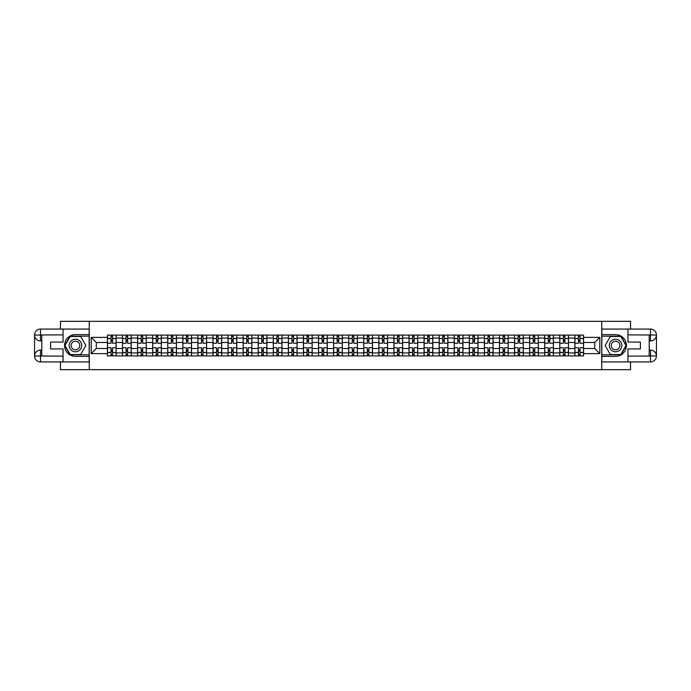 <?xml version="1.0" encoding="UTF-8"?>
<svg xmlns="http://www.w3.org/2000/svg" width="691" height="691" viewBox="0 0 691 691"><rect width="100%" height="100%" fill="white"/><g stroke="black" fill="none" stroke-linecap="round" stroke-linejoin="round"><path stroke-width="1.04" d="M60.454 361.929L60.454 369.668L630.546 369.668L630.546 361.929M630.546 329.071L630.546 321.332L60.454 321.332L60.454 329.071M122.506 355.891L122.506 338.054L116.131 338.054L116.131 355.891M116.131 338.054L116.131 335.109M122.506 338.054L122.506 335.109M131.212 335.109L131.212 355.891M137.587 355.891L137.587 335.109M146.285 335.109L146.285 355.891M152.668 355.891L152.668 335.109M161.366 335.109L161.366 355.891M167.749 355.891L167.749 335.109M176.447 335.109L176.447 355.891M182.821 355.891L182.821 335.109M191.519 335.109L191.519 355.891M197.902 355.891L197.902 335.109M206.6 335.109L206.6 355.891M212.983 355.891L212.983 335.109M221.681 335.109L221.681 355.891M228.056 355.891L228.056 335.109M236.763 335.109L236.763 355.891M243.137 355.891L243.137 335.109M251.835 335.109L251.835 355.891M258.218 355.891L258.218 335.109M266.916 335.109L266.916 355.891M273.299 355.891L273.299 335.109M281.997 335.109L281.997 355.891M288.372 355.891L288.372 335.109M297.078 335.109L297.078 355.891M303.453 355.891L303.453 335.109M312.151 335.109L312.151 355.891M318.534 355.891L318.534 335.109M327.232 335.109L327.232 355.891M333.615 355.891L333.615 335.109M342.313 335.109L342.313 355.891M348.687 355.891L348.687 335.109M357.385 335.109L357.385 355.891M363.768 355.891L363.768 335.109M372.466 335.109L372.466 355.891M378.849 355.891L378.849 335.109M387.547 335.109L387.547 355.891M393.922 355.891L393.922 335.109M402.628 335.109L402.628 355.891M409.003 355.891L409.003 335.109M417.701 335.109L417.701 355.891M424.084 355.891L424.084 335.109M432.782 335.109L432.782 355.891M439.165 355.891L439.165 335.109M447.863 335.109L447.863 355.891M454.237 355.891L454.237 335.109M462.944 335.109L462.944 355.891M469.319 355.891L469.319 335.109M478.017 335.109L478.017 355.891M484.4 355.891L484.4 335.109M493.098 335.109L493.098 355.891M499.481 355.891L499.481 335.109M508.179 335.109L508.179 355.891M514.553 355.891L514.553 335.109M523.251 335.109L523.251 355.891M529.634 355.891L529.634 335.109M538.332 335.109L538.332 355.891M544.715 355.891L544.715 335.109M553.413 335.109L553.413 355.891M559.788 355.891L559.788 335.109M568.494 335.109L568.494 355.891M574.869 355.891L574.869 335.109M574.869 348.497L568.494 348.497M559.788 348.497L553.413 348.497M544.715 348.497L538.332 348.497M529.634 348.497L523.251 348.497M514.553 348.497L508.179 348.497M499.481 348.497L493.098 348.497M484.4 348.497L478.017 348.497M469.319 348.497L462.944 348.497M454.237 348.497L447.863 348.497M439.165 348.497L432.782 348.497M424.084 348.497L417.701 348.497M409.003 348.497L402.628 348.497M393.922 348.497L387.547 348.497M378.849 348.497L372.466 348.497M363.768 348.497L357.385 348.497M348.687 348.497L342.313 348.497M333.615 348.497L327.232 348.497M318.534 348.497L312.151 348.497M303.453 348.497L297.078 348.497M288.372 348.497L281.997 348.497M273.299 348.497L266.916 348.497M258.218 348.497L251.835 348.497M243.137 348.497L236.763 348.497M228.056 348.497L221.681 348.497M212.983 348.497L206.6 348.497M197.902 348.497L191.519 348.497M182.821 348.497L176.447 348.497M167.749 348.497L161.366 348.497M152.668 348.497L146.285 348.497M137.587 348.497L131.212 348.497M122.506 348.497L116.131 348.497M574.869 342.503L568.494 342.503M559.788 342.503L553.413 342.503M544.715 342.503L538.332 342.503M529.634 342.503L523.251 342.503M514.553 342.503L508.179 342.503M499.481 342.503L493.098 342.503M484.4 342.503L478.017 342.503M469.319 342.503L462.944 342.503M454.237 342.503L447.863 342.503M439.165 342.503L432.782 342.503M424.084 342.503L417.701 342.503M409.003 342.503L402.628 342.503M393.922 342.503L387.547 342.503M378.849 342.503L372.466 342.503M363.768 342.503L357.385 342.503M348.687 342.503L342.313 342.503M333.615 342.503L327.232 342.503M318.534 342.503L312.151 342.503M303.453 342.503L297.078 342.503M288.372 342.503L281.997 342.503M273.299 342.503L266.916 342.503M258.218 342.503L251.835 342.503M243.137 342.503L236.763 342.503M228.056 342.503L221.681 342.503M212.983 342.503L206.6 342.503M197.902 342.503L191.519 342.503M182.821 342.503L176.447 342.503M167.749 342.503L161.366 342.503M152.668 342.503L146.285 342.503M137.587 342.503L131.212 342.503M122.506 342.503L116.131 342.503M96.317 348.497L107.433 348.497L107.433 342.503L96.317 342.503L96.317 348.497L91.195 353.619L91.195 337.381L107.433 337.381L107.433 342.503M583.567 342.503L583.567 348.497L594.683 348.497L594.683 342.503L583.567 342.503L583.567 335.109L107.433 335.109L107.433 337.381M583.567 337.381L599.805 337.381L599.805 353.619L583.567 353.619L583.567 348.497M107.433 348.497L107.433 355.891L583.567 355.891L583.567 353.619M107.433 353.619L91.195 353.619M601.74 369.668L601.74 321.332M89.26 369.668L89.26 321.332M112.555 354.44L111.009 354.44M111.009 336.56L112.555 336.56M127.628 354.44L126.082 354.44M126.082 336.56L127.628 336.56M142.709 354.44L141.163 354.44M141.163 336.56L142.709 336.56M157.79 354.44L156.244 354.44M156.244 336.56L157.79 336.56M172.871 354.44L171.325 354.44M171.325 336.56L172.871 336.56M187.943 354.44L186.397 354.44M186.397 336.56L187.943 336.56M203.024 354.44L201.478 354.44M201.478 336.56L203.024 336.56M218.106 354.44L216.559 354.44M216.559 336.56L218.106 336.56M233.187 354.44L231.64 354.44M231.64 336.56L233.187 336.56M248.259 354.44L246.713 354.44M246.713 336.56L248.259 336.56M263.34 354.44L261.794 354.44M261.794 336.56L263.34 336.56M278.421 354.44L276.875 354.44M276.875 336.56L278.421 336.56M293.494 354.44L291.947 354.44M291.947 336.56L293.494 336.56M308.575 354.44L307.029 354.44M307.029 336.56L308.575 336.56M323.656 354.44L322.11 354.44M322.11 336.56L323.656 336.56M338.737 354.44L337.191 354.44M337.191 336.56L338.737 336.56M353.809 354.44L352.263 354.44M352.263 336.56L353.809 336.56M368.89 354.44L367.344 354.44M367.344 336.56L368.89 336.56M383.971 354.44L382.425 354.44M382.425 336.56L383.971 336.56M399.053 354.44L397.506 354.44M397.506 336.56L399.053 336.56M414.125 354.44L412.579 354.44M412.579 336.56L414.125 336.56M429.206 354.44L427.66 354.44M427.66 336.56L429.206 336.56M444.287 354.44L442.741 354.44M442.741 336.56L444.287 336.56M459.36 354.44L457.813 354.44M457.813 336.56L459.36 336.56M474.441 354.44L472.894 354.44M472.894 336.56L474.441 336.56M489.522 354.44L487.976 354.44M487.976 336.56L489.522 336.56M504.603 354.44L503.057 354.44M503.057 336.56L504.603 336.56M519.675 354.44L518.129 354.44M518.129 336.56L519.675 336.56M534.756 354.44L533.21 354.44M533.21 336.56L534.756 336.56M549.837 354.44L548.291 354.44M548.291 336.56L549.837 336.56M564.918 354.44L563.372 354.44M563.372 336.56L564.918 336.56M579.991 354.44L578.445 354.44M578.445 336.56L579.991 336.56M91.195 337.381L96.317 342.503M594.683 348.497L599.805 353.619M594.683 342.503L599.805 337.381M116.079 355.891L116.079 343.228L112.555 343.228L112.555 335.109M111.009 335.109L111.009 343.228L107.476 343.228L107.476 335.109M116.079 343.228L116.079 335.109M107.476 355.891L107.476 347.772L111.009 347.772L111.009 355.891M112.555 355.891L112.555 347.772L116.079 347.772M111.009 341.104L112.555 341.104M107.476 347.772L107.476 343.228M112.555 349.896L111.009 349.896M112.555 354.638L111.009 354.638M111.009 351.158L112.555 351.158M112.555 339.842L111.009 339.842M111.009 336.362L112.555 336.362M41.797 340.905L40.493 340.905A5.943 5.943 0 0 1 34.55 335.014A5.943 5.943 0 0 1 40.493 329.071L89.165 329.071L89.165 334.625L75.44 334.625A10.875 10.875 0 0 0 64.565 345.5A10.875 10.875 0 0 0 75.44 356.375L89.165 356.375L89.165 361.929L40.493 361.929A5.943 5.943 0 0 1 34.55 355.986A5.943 5.943 0 0 1 40.493 350.095L41.797 350.095M89.165 356.375L89.165 334.625M63.062 329.071L63.062 342.071L50.598 342.071L50.598 348.929L63.062 348.929L63.062 361.929M40.493 340.905A5.943 5.943 0 0 1 34.55 335.014L40.493 335.109L40.493 340.905A5.943 5.943 0 0 1 34.55 335.014L34.55 355.986L63.062 356.133M40.493 356.133L40.493 361.929A5.943 5.943 0 0 1 34.55 355.986A5.943 5.943 0 0 1 40.493 350.095L40.493 355.891L41.797 355.891L41.797 335.109L40.493 335.109M89.165 336.171L70.05 336.171L64.669 345.5L70.05 354.829L89.165 354.829M649.203 350.095L650.507 350.095A5.943 5.943 0 0 1 656.45 355.986A5.943 5.943 0 0 1 650.507 361.929L601.835 361.929L601.835 356.375L615.56 356.375A10.875 10.875 0 0 0 626.435 345.5A10.875 10.875 0 0 0 615.56 334.625L601.835 334.625L601.835 329.071L650.507 329.071A5.943 5.943 0 0 1 656.45 335.014A5.943 5.943 0 0 1 650.507 340.905L649.203 340.905M601.835 334.625L601.835 356.375M627.938 361.929L627.938 348.929L640.402 348.929L640.402 342.071L627.938 342.071L627.938 329.071M650.507 350.095A5.943 5.943 0 0 1 656.45 355.986L650.507 355.891L650.507 350.095A5.943 5.943 0 0 1 656.45 355.986L656.45 335.014L627.938 334.867M650.507 334.867L650.507 329.071A5.943 5.943 0 0 1 656.45 335.014A5.943 5.943 0 0 1 650.507 340.905L650.507 335.109L649.203 335.109L649.203 355.891L650.507 355.891M601.835 354.829L620.95 354.829L626.331 345.5L620.95 336.171L601.835 336.171M69.152 345.5A6.279 6.279 0 0 0 75.44 351.779A6.279 6.279 0 0 0 81.719 345.5A6.279 6.279 0 0 0 75.44 339.221A6.279 6.279 0 0 0 69.152 345.5M71.138 345.5A4.301 4.301 0 0 0 75.44 349.801A4.301 4.301 0 0 0 79.741 345.5A4.301 4.301 0 0 0 75.44 341.199A4.301 4.301 0 0 0 71.138 345.5M80.657 336.465L85.874 345.5L80.657 354.535L70.223 354.535L64.997 345.5L70.223 336.465L80.657 336.465M609.281 345.5A6.279 6.279 0 0 0 615.56 351.779A6.279 6.279 0 0 0 621.848 345.5A6.279 6.279 0 0 0 615.56 339.221A6.279 6.279 0 0 0 609.281 345.5M611.259 345.5A4.301 4.301 0 0 0 615.56 349.801A4.301 4.301 0 0 0 619.862 345.5A4.301 4.301 0 0 0 615.56 341.199A4.301 4.301 0 0 0 611.259 345.5M620.777 336.465L626.003 345.5L620.777 354.535L610.343 354.535L605.126 345.5L610.343 336.465L620.777 336.465M131.16 355.891L131.16 343.228L127.628 343.228L127.628 335.109M126.082 335.109L126.082 343.228L122.557 343.228L122.557 335.109M131.16 343.228L131.16 335.109M122.557 355.891L122.557 347.772L126.082 347.772L126.082 355.891M127.628 355.891L127.628 347.772L131.16 347.772M126.082 341.104L127.628 341.104M122.557 347.772L122.557 343.228M127.628 349.896L126.082 349.896M127.628 354.638L126.082 354.638M126.082 351.158L127.628 351.158M127.628 339.842L126.082 339.842M126.082 336.362L127.628 336.362M146.242 355.891L146.242 343.228L142.709 343.228L142.709 335.109M141.163 335.109L141.163 343.228L137.639 343.228L137.639 335.109M146.242 343.228L146.242 335.109M137.639 355.891L137.639 347.772L141.163 347.772L141.163 355.891M142.709 355.891L142.709 347.772L146.242 347.772M141.163 341.104L142.709 341.104M137.639 347.772L137.639 343.228M142.709 349.896L141.163 349.896M142.709 354.638L141.163 354.638M141.163 351.158L142.709 351.158M142.709 339.842L141.163 339.842M141.163 336.362L142.709 336.362M161.314 355.891L161.314 343.228L157.79 343.228L157.79 335.109M156.244 335.109L156.244 343.228L152.711 343.228L152.711 335.109M161.314 343.228L161.314 335.109M152.711 355.891L152.711 347.772L156.244 347.772L156.244 355.891M157.79 355.891L157.79 347.772L161.314 347.772M156.244 341.104L157.79 341.104M152.711 347.772L152.711 343.228M157.79 349.896L156.244 349.896M157.79 354.638L156.244 354.638M156.244 351.158L157.79 351.158M157.79 339.842L156.244 339.842M156.244 336.362L157.79 336.362M176.395 355.891L176.395 343.228L172.871 343.228L172.871 335.109M171.325 335.109L171.325 343.228L167.792 343.228L167.792 335.109M176.395 343.228L176.395 335.109M167.792 355.891L167.792 347.772L171.325 347.772L171.325 355.891M172.871 355.891L172.871 347.772L176.395 347.772M171.325 341.104L172.871 341.104M167.792 347.772L167.792 343.228M172.871 349.896L171.325 349.896M172.871 354.638L171.325 354.638M171.325 351.158L172.871 351.158M172.871 339.842L171.325 339.842M171.325 336.362L172.871 336.362M191.476 355.891L191.476 343.228L187.943 343.228L187.943 335.109M186.397 335.109L186.397 343.228L182.873 343.228L182.873 335.109M191.476 343.228L191.476 335.109M182.873 355.891L182.873 347.772L186.397 347.772L186.397 355.891M187.943 355.891L187.943 347.772L191.476 347.772M186.397 341.104L187.943 341.104M182.873 347.772L182.873 343.228M187.943 349.896L186.397 349.896M187.943 354.638L186.397 354.638M186.397 351.158L187.943 351.158M187.943 339.842L186.397 339.842M186.397 336.362L187.943 336.362M206.557 355.891L206.557 343.228L203.024 343.228L203.024 335.109M201.478 335.109L201.478 343.228L197.954 343.228L197.954 335.109M206.557 343.228L206.557 335.109M197.954 355.891L197.954 347.772L201.478 347.772L201.478 355.891M203.024 355.891L203.024 347.772L206.557 347.772M201.478 341.104L203.024 341.104M197.954 347.772L197.954 343.228M203.024 349.896L201.478 349.896M203.024 354.638L201.478 354.638M201.478 351.158L203.024 351.158M203.024 339.842L201.478 339.842M201.478 336.362L203.024 336.362M221.63 355.891L221.63 343.228L218.106 343.228L218.106 335.109M216.559 335.109L216.559 343.228L213.027 343.228L213.027 335.109M221.63 343.228L221.63 335.109M213.027 355.891L213.027 347.772L216.559 347.772L216.559 355.891M218.106 355.891L218.106 347.772L221.63 347.772M216.559 341.104L218.106 341.104M213.027 347.772L213.027 343.228M218.106 349.896L216.559 349.896M218.106 354.638L216.559 354.638M216.559 351.158L218.106 351.158M218.106 339.842L216.559 339.842M216.559 336.362L218.106 336.362M236.711 355.891L236.711 343.228L233.187 343.228L233.187 335.109M231.64 335.109L231.64 343.228L228.108 343.228L228.108 335.109M236.711 343.228L236.711 335.109M228.108 355.891L228.108 347.772L231.64 347.772L231.64 355.891M233.187 355.891L233.187 347.772L236.711 347.772M231.64 341.104L233.187 341.104M228.108 347.772L228.108 343.228M233.187 349.896L231.64 349.896M233.187 354.638L231.64 354.638M231.64 351.158L233.187 351.158M233.187 339.842L231.64 339.842M231.64 336.362L233.187 336.362M251.792 355.891L251.792 343.228L248.259 343.228L248.259 335.109M246.713 335.109L246.713 343.228L243.189 343.228L243.189 335.109M251.792 343.228L251.792 335.109M243.189 355.891L243.189 347.772L246.713 347.772L246.713 355.891M248.259 355.891L248.259 347.772L251.792 347.772M246.713 341.104L248.259 341.104M243.189 347.772L243.189 343.228M248.259 349.896L246.713 349.896M248.259 354.638L246.713 354.638M246.713 351.158L248.259 351.158M248.259 339.842L246.713 339.842M246.713 336.362L248.259 336.362M266.864 355.891L266.864 343.228L263.34 343.228L263.34 335.109M261.794 335.109L261.794 343.228L258.27 343.228L258.27 335.109M266.864 343.228L266.864 335.109M258.27 355.891L258.27 347.772L261.794 347.772L261.794 355.891M263.34 355.891L263.34 347.772L266.864 347.772M261.794 341.104L263.34 341.104M258.27 347.772L258.27 343.228M263.34 349.896L261.794 349.896M263.34 354.638L261.794 354.638M261.794 351.158L263.34 351.158M263.34 339.842L261.794 339.842M261.794 336.362L263.34 336.362M281.945 355.891L281.945 343.228L278.421 343.228L278.421 335.109M276.875 335.109L276.875 343.228L273.342 343.228L273.342 335.109M281.945 343.228L281.945 335.109M273.342 355.891L273.342 347.772L276.875 347.772L276.875 355.891M278.421 355.891L278.421 347.772L281.945 347.772M276.875 341.104L278.421 341.104M273.342 347.772L273.342 343.228M278.421 349.896L276.875 349.896M278.421 354.638L276.875 354.638M276.875 351.158L278.421 351.158M278.421 339.842L276.875 339.842M276.875 336.362L278.421 336.362M297.026 355.891L297.026 343.228L293.494 343.228L293.494 335.109M291.947 335.109L291.947 343.228L288.423 343.228L288.423 335.109M297.026 343.228L297.026 335.109M288.423 355.891L288.423 347.772L291.947 347.772L291.947 355.891M293.494 355.891L293.494 347.772L297.026 347.772M291.947 341.104L293.494 341.104M288.423 347.772L288.423 343.228M293.494 349.896L291.947 349.896M293.494 354.638L291.947 354.638M291.947 351.158L293.494 351.158M293.494 339.842L291.947 339.842M291.947 336.362L293.494 336.362M312.107 355.891L312.107 343.228L308.575 343.228L308.575 335.109M307.029 335.109L307.029 343.228L303.504 343.228L303.504 335.109M312.107 343.228L312.107 335.109M303.504 355.891L303.504 347.772L307.029 347.772L307.029 355.891M308.575 355.891L308.575 347.772L312.107 347.772M307.029 341.104L308.575 341.104M303.504 347.772L303.504 343.228M308.575 349.896L307.029 349.896M308.575 354.638L307.029 354.638M307.029 351.158L308.575 351.158M308.575 339.842L307.029 339.842M307.029 336.362L308.575 336.362M327.18 355.891L327.18 343.228L323.656 343.228L323.656 335.109M322.11 335.109L322.11 343.228L318.577 343.228L318.577 335.109M327.18 343.228L327.18 335.109M318.577 355.891L318.577 347.772L322.11 347.772L322.11 355.891M323.656 355.891L323.656 347.772L327.18 347.772M322.11 341.104L323.656 341.104M318.577 347.772L318.577 343.228M323.656 349.896L322.11 349.896M323.656 354.638L322.11 354.638M322.11 351.158L323.656 351.158M323.656 339.842L322.11 339.842M322.11 336.362L323.656 336.362M342.261 355.891L342.261 343.228L338.737 343.228L338.737 335.109M337.191 335.109L337.191 343.228L333.658 343.228L333.658 335.109M342.261 343.228L342.261 335.109M333.658 355.891L333.658 347.772L337.191 347.772L337.191 355.891M338.737 355.891L338.737 347.772L342.261 347.772M337.191 341.104L338.737 341.104M333.658 347.772L333.658 343.228M338.737 349.896L337.191 349.896M338.737 354.638L337.191 354.638M337.191 351.158L338.737 351.158M338.737 339.842L337.191 339.842M337.191 336.362L338.737 336.362M357.342 355.891L357.342 343.228L353.809 343.228L353.809 335.109M352.263 335.109L352.263 343.228L348.739 343.228L348.739 335.109M357.342 343.228L357.342 335.109M348.739 355.891L348.739 347.772L352.263 347.772L352.263 355.891M353.809 355.891L353.809 347.772L357.342 347.772M352.263 341.104L353.809 341.104M348.739 347.772L348.739 343.228M353.809 349.896L352.263 349.896M353.809 354.638L352.263 354.638M352.263 351.158L353.809 351.158M353.809 339.842L352.263 339.842M352.263 336.362L353.809 336.362M372.423 355.891L372.423 343.228L368.89 343.228L368.89 335.109M367.344 335.109L367.344 343.228L363.82 343.228L363.82 335.109M372.423 343.228L372.423 335.109M363.82 355.891L363.82 347.772L367.344 347.772L367.344 355.891M368.89 355.891L368.89 347.772L372.423 347.772M367.344 341.104L368.89 341.104M363.82 347.772L363.82 343.228M368.89 349.896L367.344 349.896M368.89 354.638L367.344 354.638M367.344 351.158L368.89 351.158M368.89 339.842L367.344 339.842M367.344 336.362L368.89 336.362M387.496 355.891L387.496 343.228L383.971 343.228L383.971 335.109M382.425 335.109L382.425 343.228L378.893 343.228L378.893 335.109M387.496 343.228L387.496 335.109M378.893 355.891L378.893 347.772L382.425 347.772L382.425 355.891M383.971 355.891L383.971 347.772L387.496 347.772M382.425 341.104L383.971 341.104M378.893 347.772L378.893 343.228M383.971 349.896L382.425 349.896M383.971 354.638L382.425 354.638M382.425 351.158L383.971 351.158M383.971 339.842L382.425 339.842M382.425 336.362L383.971 336.362M402.577 355.891L402.577 343.228L399.053 343.228L399.053 335.109M397.506 335.109L397.506 343.228L393.974 343.228L393.974 335.109M402.577 343.228L402.577 335.109M393.974 355.891L393.974 347.772L397.506 347.772L397.506 355.891M399.053 355.891L399.053 347.772L402.577 347.772M397.506 341.104L399.053 341.104M393.974 347.772L393.974 343.228M399.053 349.896L397.506 349.896M399.053 354.638L397.506 354.638M397.506 351.158L399.053 351.158M399.053 339.842L397.506 339.842M397.506 336.362L399.053 336.362M417.658 355.891L417.658 343.228L414.125 343.228L414.125 335.109M412.579 335.109L412.579 343.228L409.055 343.228L409.055 335.109M417.658 343.228L417.658 335.109M409.055 355.891L409.055 347.772L412.579 347.772L412.579 355.891M414.125 355.891L414.125 347.772L417.658 347.772M412.579 341.104L414.125 341.104M409.055 347.772L409.055 343.228M414.125 349.896L412.579 349.896M414.125 354.638L412.579 354.638M412.579 351.158L414.125 351.158M414.125 339.842L412.579 339.842M412.579 336.362L414.125 336.362M432.73 355.891L432.73 343.228L429.206 343.228L429.206 335.109M427.66 335.109L427.66 343.228L424.136 343.228L424.136 335.109M432.73 343.228L432.73 335.109M424.136 355.891L424.136 347.772L427.66 347.772L427.66 355.891M429.206 355.891L429.206 347.772L432.73 347.772M427.66 341.104L429.206 341.104M424.136 347.772L424.136 343.228M429.206 349.896L427.66 349.896M429.206 354.638L427.66 354.638M427.66 351.158L429.206 351.158M429.206 339.842L427.66 339.842M427.66 336.362L429.206 336.362M447.811 355.891L447.811 343.228L444.287 343.228L444.287 335.109M442.741 335.109L442.741 343.228L439.208 343.228L439.208 335.109M447.811 343.228L447.811 335.109M439.208 355.891L439.208 347.772L442.741 347.772L442.741 355.891M444.287 355.891L444.287 347.772L447.811 347.772M442.741 341.104L444.287 341.104M439.208 347.772L439.208 343.228M444.287 349.896L442.741 349.896M444.287 354.638L442.741 354.638M442.741 351.158L444.287 351.158M444.287 339.842L442.741 339.842M442.741 336.362L444.287 336.362M462.892 355.891L462.892 343.228L459.36 343.228L459.36 335.109M457.813 335.109L457.813 343.228L454.289 343.228L454.289 335.109M462.892 343.228L462.892 335.109M454.289 355.891L454.289 347.772L457.813 347.772L457.813 355.891M459.36 355.891L459.36 347.772L462.892 347.772M457.813 341.104L459.36 341.104M454.289 347.772L454.289 343.228M459.36 349.896L457.813 349.896M459.36 354.638L457.813 354.638M457.813 351.158L459.36 351.158M459.36 339.842L457.813 339.842M457.813 336.362L459.36 336.362M477.973 355.891L477.973 343.228L474.441 343.228L474.441 335.109M472.894 335.109L472.894 343.228L469.37 343.228L469.37 335.109M477.973 343.228L477.973 335.109M469.37 355.891L469.37 347.772L472.894 347.772L472.894 355.891M474.441 355.891L474.441 347.772L477.973 347.772M472.894 341.104L474.441 341.104M469.37 347.772L469.37 343.228M474.441 349.896L472.894 349.896M474.441 354.638L472.894 354.638M472.894 351.158L474.441 351.158M474.441 339.842L472.894 339.842M472.894 336.362L474.441 336.362M493.046 355.891L493.046 343.228L489.522 343.228L489.522 335.109M487.976 335.109L487.976 343.228L484.443 343.228L484.443 335.109M493.046 343.228L493.046 335.109M484.443 355.891L484.443 347.772L487.976 347.772L487.976 355.891M489.522 355.891L489.522 347.772L493.046 347.772M487.976 341.104L489.522 341.104M484.443 347.772L484.443 343.228M489.522 349.896L487.976 349.896M489.522 354.638L487.976 354.638M487.976 351.158L489.522 351.158M489.522 339.842L487.976 339.842M487.976 336.362L489.522 336.362M508.127 355.891L508.127 343.228L504.603 343.228L504.603 335.109M503.057 335.109L503.057 343.228L499.524 343.228L499.524 335.109M508.127 343.228L508.127 335.109M499.524 355.891L499.524 347.772L503.057 347.772L503.057 355.891M504.603 355.891L504.603 347.772L508.127 347.772M503.057 341.104L504.603 341.104M499.524 347.772L499.524 343.228M504.603 349.896L503.057 349.896M504.603 354.638L503.057 354.638M503.057 351.158L504.603 351.158M504.603 339.842L503.057 339.842M503.057 336.362L504.603 336.362M523.208 355.891L523.208 343.228L519.675 343.228L519.675 335.109M518.129 335.109L518.129 343.228L514.605 343.228L514.605 335.109M523.208 343.228L523.208 335.109M514.605 355.891L514.605 347.772L518.129 347.772L518.129 355.891M519.675 355.891L519.675 347.772L523.208 347.772M518.129 341.104L519.675 341.104M514.605 347.772L514.605 343.228M519.675 349.896L518.129 349.896M519.675 354.638L518.129 354.638M518.129 351.158L519.675 351.158M519.675 339.842L518.129 339.842M518.129 336.362L519.675 336.362M538.289 355.891L538.289 343.228L534.756 343.228L534.756 335.109M533.21 335.109L533.21 343.228L529.686 343.228L529.686 335.109M538.289 343.228L538.289 335.109M529.686 355.891L529.686 347.772L533.21 347.772L533.21 355.891M534.756 355.891L534.756 347.772L538.289 347.772M533.21 341.104L534.756 341.104M529.686 347.772L529.686 343.228M534.756 349.896L533.21 349.896M534.756 354.638L533.21 354.638M533.21 351.158L534.756 351.158M534.756 339.842L533.21 339.842M533.21 336.362L534.756 336.362M553.361 355.891L553.361 343.228L549.837 343.228L549.837 335.109M548.291 335.109L548.291 343.228L544.758 343.228L544.758 335.109M553.361 343.228L553.361 335.109M544.758 355.891L544.758 347.772L548.291 347.772L548.291 355.891M549.837 355.891L549.837 347.772L553.361 347.772M548.291 341.104L549.837 341.104M544.758 347.772L544.758 343.228M549.837 349.896L548.291 349.896M549.837 354.638L548.291 354.638M548.291 351.158L549.837 351.158M549.837 339.842L548.291 339.842M548.291 336.362L549.837 336.362M568.443 355.891L568.443 343.228L564.918 343.228L564.918 335.109M563.372 335.109L563.372 343.228L559.84 343.228L559.84 335.109M568.443 343.228L568.443 335.109M559.84 355.891L559.84 347.772L563.372 347.772L563.372 355.891M564.918 355.891L564.918 347.772L568.443 347.772M563.372 341.104L564.918 341.104M559.84 347.772L559.84 343.228M564.918 349.896L563.372 349.896M564.918 354.638L563.372 354.638M563.372 351.158L564.918 351.158M564.918 339.842L563.372 339.842M563.372 336.362L564.918 336.362M583.524 355.891L583.524 343.228L579.991 343.228L579.991 335.109M578.445 335.109L578.445 343.228L574.921 343.228L574.921 335.109M583.524 343.228L583.524 335.109M574.921 355.891L574.921 347.772L578.445 347.772L578.445 355.891M579.991 355.891L579.991 347.772L583.524 347.772M578.445 341.104L579.991 341.104M574.921 347.772L574.921 343.228M579.991 349.896L578.445 349.896M579.991 354.638L578.445 354.638M578.445 351.158L579.991 351.158M579.991 339.842L578.445 339.842M578.445 336.362L579.991 336.362M559.788 338.054L553.413 338.054M544.715 338.054L538.332 338.054M529.634 338.054L523.251 338.054M514.553 338.054L508.179 338.054M499.481 338.054L493.098 338.054M484.4 338.054L478.017 338.054M469.319 338.054L462.944 338.054M454.237 338.054L447.863 338.054M439.165 338.054L432.782 338.054M424.084 338.054L417.701 338.054M409.003 338.054L402.628 338.054M393.922 338.054L387.547 338.054M378.849 338.054L372.466 338.054M363.768 338.054L357.385 338.054M348.687 338.054L342.313 338.054M333.615 338.054L327.232 338.054M318.534 338.054L312.151 338.054M303.453 338.054L297.078 338.054M288.372 338.054L281.997 338.054M273.299 338.054L266.916 338.054M258.218 338.054L251.835 338.054M243.137 338.054L236.763 338.054M228.056 338.054L221.681 338.054M212.983 338.054L206.6 338.054M197.902 338.054L191.519 338.054M182.821 338.054L176.447 338.054M167.749 338.054L161.366 338.054M152.668 338.054L146.285 338.054M137.587 338.054L131.212 338.054M574.869 338.054L568.494 338.054M559.788 352.946L553.413 352.946M544.715 352.946L538.332 352.946M529.634 352.946L523.251 352.946M514.553 352.946L508.179 352.946M499.481 352.946L493.098 352.946M484.4 352.946L478.017 352.946M469.319 352.946L462.944 352.946M454.237 352.946L447.863 352.946M439.165 352.946L432.782 352.946M424.084 352.946L417.701 352.946M409.003 352.946L402.628 352.946M393.922 352.946L387.547 352.946M378.849 352.946L372.466 352.946M363.768 352.946L357.385 352.946M348.687 352.946L342.313 352.946M333.615 352.946L327.232 352.946M318.534 352.946L312.151 352.946M303.453 352.946L297.078 352.946M288.372 352.946L281.997 352.946M273.299 352.946L266.916 352.946M258.218 352.946L251.835 352.946M243.137 352.946L236.763 352.946M228.056 352.946L221.681 352.946M212.983 352.946L206.6 352.946M197.902 352.946L191.519 352.946M182.821 352.946L176.447 352.946M167.749 352.946L161.366 352.946M152.668 352.946L146.285 352.946M137.587 352.946L131.212 352.946M122.506 352.946L116.131 352.946M574.869 352.946L568.494 352.946M116.079 338.443L112.555 338.443M111.009 338.443L107.476 338.443M111.009 338.573L107.476 338.573M111.009 352.427L107.476 352.427M111.009 352.557L107.476 352.557M116.079 352.557L112.555 352.557M116.079 338.573L112.555 338.573M116.079 352.427L112.555 352.427M63.062 334.867L40.354 334.971M34.55 355.986A5.943 5.943 0 0 1 40.493 350.095M34.55 335.014A5.943 5.943 0 0 1 40.493 329.071L40.493 334.867M627.938 356.133L650.646 356.029M656.45 335.014A5.943 5.943 0 0 1 650.507 340.905M656.45 355.986A5.943 5.943 0 0 1 650.507 361.929L650.507 356.133M131.16 338.443L127.628 338.443M126.082 338.443L122.557 338.443M126.082 338.573L122.557 338.573M126.082 352.427L122.557 352.427M126.082 352.557L122.557 352.557M131.16 352.557L127.628 352.557M131.16 338.573L127.628 338.573M131.16 352.427L127.628 352.427M146.242 338.443L142.709 338.443M141.163 338.443L137.639 338.443M141.163 338.573L137.639 338.573M141.163 352.427L137.639 352.427M141.163 352.557L137.639 352.557M146.242 352.557L142.709 352.557M146.242 338.573L142.709 338.573M146.242 352.427L142.709 352.427M161.314 338.443L157.79 338.443M156.244 338.443L152.711 338.443M156.244 338.573L152.711 338.573M156.244 352.427L152.711 352.427M156.244 352.557L152.711 352.557M161.314 352.557L157.79 352.557M161.314 338.573L157.79 338.573M161.314 352.427L157.79 352.427M176.395 338.443L172.871 338.443M171.325 338.443L167.792 338.443M171.325 338.573L167.792 338.573M171.325 352.427L167.792 352.427M171.325 352.557L167.792 352.557M176.395 352.557L172.871 352.557M176.395 338.573L172.871 338.573M176.395 352.427L172.871 352.427M191.476 338.443L187.943 338.443M186.397 338.443L182.873 338.443M186.397 338.573L182.873 338.573M186.397 352.427L182.873 352.427M186.397 352.557L182.873 352.557M191.476 352.557L187.943 352.557M191.476 338.573L187.943 338.573M191.476 352.427L187.943 352.427M206.557 338.443L203.024 338.443M201.478 338.443L197.954 338.443M201.478 338.573L197.954 338.573M201.478 352.427L197.954 352.427M201.478 352.557L197.954 352.557M206.557 352.557L203.024 352.557M206.557 338.573L203.024 338.573M206.557 352.427L203.024 352.427M221.63 338.443L218.106 338.443M216.559 338.443L213.027 338.443M216.559 338.573L213.027 338.573M216.559 352.427L213.027 352.427M216.559 352.557L213.027 352.557M221.63 352.557L218.106 352.557M221.63 338.573L218.106 338.573M221.63 352.427L218.106 352.427M236.711 338.443L233.187 338.443M231.64 338.443L228.108 338.443M231.64 338.573L228.108 338.573M231.64 352.427L228.108 352.427M231.64 352.557L228.108 352.557M236.711 352.557L233.187 352.557M236.711 338.573L233.187 338.573M236.711 352.427L233.187 352.427M251.792 338.443L248.259 338.443M246.713 338.443L243.189 338.443M246.713 338.573L243.189 338.573M246.713 352.427L243.189 352.427M246.713 352.557L243.189 352.557M251.792 352.557L248.259 352.557M251.792 338.573L248.259 338.573M251.792 352.427L248.259 352.427M266.864 338.443L263.34 338.443M261.794 338.443L258.27 338.443M261.794 338.573L258.27 338.573M261.794 352.427L258.27 352.427M261.794 352.557L258.27 352.557M266.864 352.557L263.34 352.557M266.864 338.573L263.34 338.573M266.864 352.427L263.34 352.427M281.945 338.443L278.421 338.443M276.875 338.443L273.342 338.443M276.875 338.573L273.342 338.573M276.875 352.427L273.342 352.427M276.875 352.557L273.342 352.557M281.945 352.557L278.421 352.557M281.945 338.573L278.421 338.573M281.945 352.427L278.421 352.427M297.026 338.443L293.494 338.443M291.947 338.443L288.423 338.443M291.947 338.573L288.423 338.573M291.947 352.427L288.423 352.427M291.947 352.557L288.423 352.557M297.026 352.557L293.494 352.557M297.026 338.573L293.494 338.573M297.026 352.427L293.494 352.427M312.107 338.443L308.575 338.443M307.029 338.443L303.504 338.443M307.029 338.573L303.504 338.573M307.029 352.427L303.504 352.427M307.029 352.557L303.504 352.557M312.107 352.557L308.575 352.557M312.107 338.573L308.575 338.573M312.107 352.427L308.575 352.427M327.18 338.443L323.656 338.443M322.11 338.443L318.577 338.443M322.11 338.573L318.577 338.573M322.11 352.427L318.577 352.427M322.11 352.557L318.577 352.557M327.18 352.557L323.656 352.557M327.18 338.573L323.656 338.573M327.18 352.427L323.656 352.427M342.261 338.443L338.737 338.443M337.191 338.443L333.658 338.443M337.191 338.573L333.658 338.573M337.191 352.427L333.658 352.427M337.191 352.557L333.658 352.557M342.261 352.557L338.737 352.557M342.261 338.573L338.737 338.573M342.261 352.427L338.737 352.427M357.342 338.443L353.809 338.443M352.263 338.443L348.739 338.443M352.263 338.573L348.739 338.573M352.263 352.427L348.739 352.427M352.263 352.557L348.739 352.557M357.342 352.557L353.809 352.557M357.342 338.573L353.809 338.573M357.342 352.427L353.809 352.427M372.423 338.443L368.89 338.443M367.344 338.443L363.82 338.443M367.344 338.573L363.82 338.573M367.344 352.427L363.82 352.427M367.344 352.557L363.82 352.557M372.423 352.557L368.89 352.557M372.423 338.573L368.89 338.573M372.423 352.427L368.89 352.427M387.496 338.443L383.971 338.443M382.425 338.443L378.893 338.443M382.425 338.573L378.893 338.573M382.425 352.427L378.893 352.427M382.425 352.557L378.893 352.557M387.496 352.557L383.971 352.557M387.496 338.573L383.971 338.573M387.496 352.427L383.971 352.427M402.577 338.443L399.053 338.443M397.506 338.443L393.974 338.443M397.506 338.573L393.974 338.573M397.506 352.427L393.974 352.427M397.506 352.557L393.974 352.557M402.577 352.557L399.053 352.557M402.577 338.573L399.053 338.573M402.577 352.427L399.053 352.427M417.658 338.443L414.125 338.443M412.579 338.443L409.055 338.443M412.579 338.573L409.055 338.573M412.579 352.427L409.055 352.427M412.579 352.557L409.055 352.557M417.658 352.557L414.125 352.557M417.658 338.573L414.125 338.573M417.658 352.427L414.125 352.427M432.73 338.443L429.206 338.443M427.66 338.443L424.136 338.443M427.66 338.573L424.136 338.573M427.66 352.427L424.136 352.427M427.66 352.557L424.136 352.557M432.73 352.557L429.206 352.557M432.73 338.573L429.206 338.573M432.73 352.427L429.206 352.427M447.811 338.443L444.287 338.443M442.741 338.443L439.208 338.443M442.741 338.573L439.208 338.573M442.741 352.427L439.208 352.427M442.741 352.557L439.208 352.557M447.811 352.557L444.287 352.557M447.811 338.573L444.287 338.573M447.811 352.427L444.287 352.427M462.892 338.443L459.36 338.443M457.813 338.443L454.289 338.443M457.813 338.573L454.289 338.573M457.813 352.427L454.289 352.427M457.813 352.557L454.289 352.557M462.892 352.557L459.36 352.557M462.892 338.573L459.36 338.573M462.892 352.427L459.36 352.427M477.973 338.443L474.441 338.443M472.894 338.443L469.37 338.443M472.894 338.573L469.37 338.573M472.894 352.427L469.37 352.427M472.894 352.557L469.37 352.557M477.973 352.557L474.441 352.557M477.973 338.573L474.441 338.573M477.973 352.427L474.441 352.427M493.046 338.443L489.522 338.443M487.976 338.443L484.443 338.443M487.976 338.573L484.443 338.573M487.976 352.427L484.443 352.427M487.976 352.557L484.443 352.557M493.046 352.557L489.522 352.557M493.046 338.573L489.522 338.573M493.046 352.427L489.522 352.427M508.127 338.443L504.603 338.443M503.057 338.443L499.524 338.443M503.057 338.573L499.524 338.573M503.057 352.427L499.524 352.427M503.057 352.557L499.524 352.557M508.127 352.557L504.603 352.557M508.127 338.573L504.603 338.573M508.127 352.427L504.603 352.427M523.208 338.443L519.675 338.443M518.129 338.443L514.605 338.443M518.129 338.573L514.605 338.573M518.129 352.427L514.605 352.427M518.129 352.557L514.605 352.557M523.208 352.557L519.675 352.557M523.208 338.573L519.675 338.573M523.208 352.427L519.675 352.427M538.289 338.443L534.756 338.443M533.21 338.443L529.686 338.443M533.21 338.573L529.686 338.573M533.21 352.427L529.686 352.427M533.21 352.557L529.686 352.557M538.289 352.557L534.756 352.557M538.289 338.573L534.756 338.573M538.289 352.427L534.756 352.427M553.361 338.443L549.837 338.443M548.291 338.443L544.758 338.443M548.291 338.573L544.758 338.573M548.291 352.427L544.758 352.427M548.291 352.557L544.758 352.557M553.361 352.557L549.837 352.557M553.361 338.573L549.837 338.573M553.361 352.427L549.837 352.427M568.443 338.443L564.918 338.443M563.372 338.443L559.84 338.443M563.372 338.573L559.84 338.573M563.372 352.427L559.84 352.427M563.372 352.557L559.84 352.557M568.443 352.557L564.918 352.557M568.443 338.573L564.918 338.573M568.443 352.427L564.918 352.427M583.524 338.443L579.991 338.443M578.445 338.443L574.921 338.443M578.445 338.573L574.921 338.573M578.445 352.427L574.921 352.427M578.445 352.557L574.921 352.557M583.524 352.557L579.991 352.557M583.524 338.573L579.991 338.573M583.524 352.427L579.991 352.427"/></g></svg>
